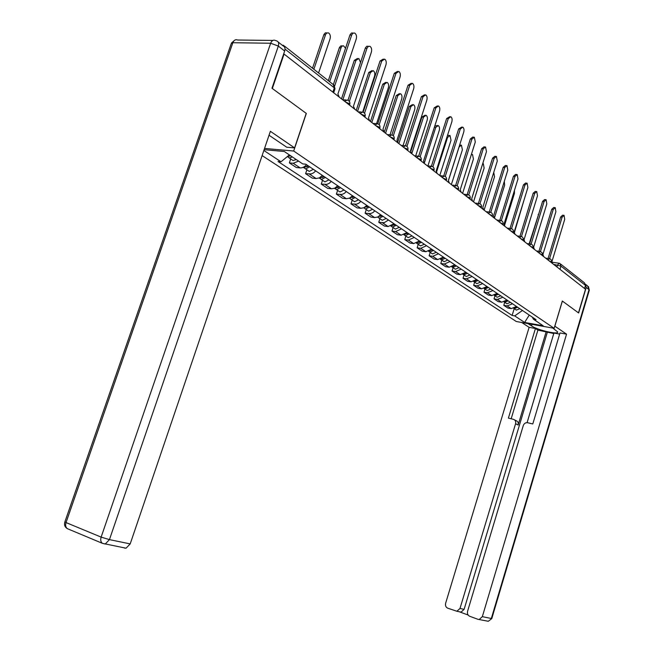 <?xml version="1.0" encoding="UTF-8"?>
<svg xmlns="http://www.w3.org/2000/svg" width="654" height="654" viewBox="0 0 654 654"><rect width="100%" height="100%" fill="white"/><g stroke="black" fill="none" stroke-linecap="round" stroke-linejoin="round"><path stroke-width="0.98" d="M262.123 155.595L516.3 321.506L554.142 328.316L293.687 151.017L306.325 113.428L272.326 88.503L284.073 54.069L585.502 289.231L578.471 312.857L562.326 301.02L554.142 328.316M560.699 264.093L584.431 282.822L585.485 285.389L560.969 266.113L553.595 264.339M584.562 288.488L585.485 285.389M284.76 47.497L283.525 45.322L282.242 45.216M283.632 54.061L284.073 54.069M298.551 161.105L293.221 163.279L289.362 162.903L296.303 167.514L300.145 167.898C302.41 168.021 304.519 166.942 306.489 164.669M290.687 158.955L289.362 162.903M315.735 170.907L313.626 172.844L311.263 173.931L305.598 173.686L312.293 178.133L316.111 178.542L319.365 177.863L322.389 175.403M306.889 169.803L305.598 173.686M331.3 181.42L329.224 183.316L326.894 184.379L321.261 184.093L327.719 188.385L331.521 188.81L334.742 188.172L337.726 185.761M322.528 180.275L321.261 184.093M346.334 191.573L344.274 193.429L341.968 194.451L336.385 194.14L342.622 198.285L346.391 198.726L349.579 198.113L352.539 195.759M337.619 190.379L336.385 194.14M360.853 201.367L358.817 203.19L356.528 204.187L350.985 203.844L357.019 207.849L360.755 208.307L363.926 207.719L366.845 205.413M352.195 200.149L350.985 203.844M374.873 210.841L372.87 212.624L370.605 213.588L365.104 213.22L370.932 217.095L374.644 217.569L377.783 217.005L380.669 214.749M366.289 209.582L365.104 213.22M388.435 219.997L384.217 222.687L378.756 222.286L384.397 226.039L388.084 226.529L394.043 223.782M379.917 218.706L378.756 222.286M401.556 228.851L395.629 231.557L391.967 231.066L397.428 234.688L401.082 235.195L406.976 232.513M393.103 227.535L391.967 231.066M414.252 237.427L408.39 240.067L404.752 239.56L410.042 243.075L413.663 243.582L419.508 240.974M405.864 236.086L404.752 239.56M426.555 245.732L420.743 248.307L417.138 247.784L422.263 251.193L425.86 251.716L431.64 249.166M418.225 244.359L417.138 247.784M438.466 253.777L432.719 256.294L429.138 255.763L434.109 259.058L437.673 259.597L443.396 257.104M430.209 252.387L429.138 255.763M450.017 261.575L444.328 264.028L440.78 263.488L445.595 266.693L449.135 267.233L454.8 264.805M441.826 260.169L440.78 263.488M461.217 269.137L455.593 271.541L452.061 270.993L456.737 274.1L460.252 274.647L465.861 272.268M453.091 267.715L452.061 270.993M472.09 276.478L466.515 278.825L463.016 278.269L467.561 281.285L471.044 281.841L476.594 279.52M464.029 275.032L463.016 278.269M482.644 283.599L477.126 285.896L473.651 285.332L478.066 288.259L481.516 288.823L487.017 286.55M474.649 282.144L473.651 285.332M492.895 290.523L487.426 292.763L483.985 292.199L488.268 295.044L491.694 295.616L497.138 293.384M484.957 289.052L483.985 292.199M502.844 297.243L497.432 299.442L494.023 298.862L498.184 301.633L501.585 302.205L506.973 300.031M494.98 295.763L494.023 298.862M512.523 303.775L507.169 305.925L503.784 305.344L507.831 308.034L511.199 308.614L516.537 306.489M504.716 302.287L503.784 305.344M264.126 149.684L284.277 151.491L302.696 163.892L305.786 164.195L536.067 319.675L533.419 319.201L543.18 325.774L524.631 322.447L514.698 315.898L522.456 310.478M289.362 154.916L281.007 161.791L278.032 161.497L512.115 315.441L514.698 315.898M281.007 161.791L263.856 150.477M264.551 148.433L293.687 151.017M517.682 307.257L514.216 308.647L512.115 315.441M532.348 317.165L533.419 319.201M529.258 315.073L524.631 322.447M339.271 97.127L337.889 94.045L356.242 38.995C356.88 36.264 356.365 34.286 354.705 33.052L352.964 33.166L351.803 34.687L334.676 85.911M333.36 84.619L350.07 34.678L351.476 33.019L353.193 33.043M290.605 155.758L287.196 156.698M318.572 72.986L330.09 38.733C330.72 36.052 330.196 34.106 328.512 32.896L326.755 33.011L325.594 34.507L313.863 69.267M290.858 155.922L290.335 155.979M292.42 156.976L289.264 157.998L287.866 156.854M296.237 159.543L293.09 160.557L291.913 159.772M312.53 68.22L323.918 34.49L325.324 32.864L326.984 32.888M354.787 109.234L353.462 106.234L371.382 52.099C372.012 49.426 371.521 47.497 369.935 46.303L368.243 46.434L366.976 48.282L349.35 101.427M347.993 100.283L365.382 47.914L366.755 46.27L368.504 46.279M369.747 120.908L368.48 117.982L385.983 64.738C386.596 62.122 386.138 60.233 384.609 59.081L381.732 61.059L364.54 113.256M363.142 112.243L380.031 61.018L383.269 59.048M278.187 42.028L283.166 45.952C284.915 46.728 285.414 48.421 284.662 51.045L271.966 88.249L306.219 113.346L294.602 147.894L286.714 147.207L269.031 135.239M294.602 147.894L270.372 131.299L130.203 543.907L126.058 548.207L124.432 548.044M554.796 326.133L566.552 334.145L482.333 616.648L491.326 618.504L589.017 289.648L586.221 287.458L578.635 312.972L562.375 301.061L554.862 326.142M552.81 328.071L557.641 331.88C558.933 335.093 537.539 330.164 531.555 325.921L528.097 323.632M521.729 322.487L529.127 327.343L535.446 328.488L508.395 418.119L513.431 419.32C515.327 420.007 516.039 421.478 515.573 423.735L459.991 608.473L464.111 609.348L461.062 612.119L459.803 611.956L468.109 615.013M553.783 333.548L537.907 330.115L535.446 328.488M559.661 334.088L553.93 333.041L527.091 422.639M487.402 621.104L488.293 621.284L491.8 618.561L488.293 621.284L477.911 619.297L469.67 616.256C467.782 615.308 467.087 613.64 467.585 611.253L523.265 425.599C524.075 423.514 525.473 422.541 527.451 422.68L532.797 423.956L559.996 332.96L566.552 334.145M529.127 327.343L445.644 603.225C445.145 605.571 445.807 607.214 447.647 608.146L456.925 611.261L459.991 608.473M479.268 619.461L482.333 616.648M586.221 287.458L585.543 284.204M546.204 331.627L518.14 425.026L515.573 423.735M547.308 332.363L464.111 609.348M537.907 330.115L511.175 418.781M514.616 419.917L516.006 420.62C517.894 421.307 518.606 422.778 518.14 425.026M307.96 165.666L303.848 167.767L303.055 167.367M345.533 48.2L343.456 45.764L342.238 46.05L341.249 47.211L329.641 81.717M308.41 165.969L306.759 166.958M309.71 166.844L305.598 168.936L304.224 167.833M313.389 169.329L309.285 171.405L308.116 170.629M328.316 80.671L339.442 47.505L340.816 45.894L342.508 45.903M323.738 176.318L319.667 178.362L318.988 178.043M360.534 62.498L358.825 58.492L355.94 60.43L342.843 99.817M324.131 176.58L322.602 177.545M325.422 177.455L321.359 179.49L320.002 178.419M328.97 179.85L324.915 181.877L323.746 181.093M341.494 98.868L354.288 60.389L357.476 58.459M384.184 132.173L382.966 129.32L400.076 76.935C400.681 74.368 400.248 72.529 398.776 71.417L395.972 73.379L379.181 124.693M377.759 123.786L394.288 73.33L397.518 71.376M398.123 143.046L396.953 140.267L413.688 88.715C414.276 86.197 413.868 84.399 412.453 83.32L409.723 85.282L393.316 135.746M391.869 134.945L408.047 85.216L411.268 83.279M411.595 153.551L410.467 150.837L426.841 100.095C427.422 97.626 427.029 95.876 425.664 94.83L423.007 96.776L406.96 146.439M405.496 145.711L421.348 96.702L424.552 94.781M338.96 186.594L334.93 188.581L334.366 188.336M362.668 112.096L374.554 76.06C375.143 73.534 374.693 71.727 373.205 70.632L370.385 72.561L357.558 111.401M339.303 186.823L337.889 187.755M340.587 187.69L336.565 189.676L335.232 188.646M344.012 190.003L339.998 191.974L338.837 191.197M356.234 110.371L368.75 72.504L371.93 70.591M353.659 196.519L349.228 198.276M376.606 123.557L388.37 87.661C388.95 85.184 388.525 83.418 387.086 82.355L384.348 84.276L371.799 122.511M353.953 196.715L352.669 197.606M355.228 197.582L351.247 199.511L349.939 198.514M358.539 199.813L354.566 201.734L353.413 200.958M370.483 121.48L382.721 84.211L385.893 82.306M367.867 206.108L363.583 207.874M390.037 134.789L401.728 98.877C402.3 96.449 401.891 94.724 400.51 93.694L397.836 95.607L385.558 133.244M368.104 206.272L366.951 207.114M369.379 207.13L365.439 209.01L364.147 208.046M372.576 209.288L368.643 211.16L367.499 210.392M384.25 132.222L396.226 95.533L399.381 93.636M424.609 163.713L423.53 161.064L439.553 111.098C440.126 108.678 439.75 106.962 438.442 105.948L435.85 107.885L420.146 156.772M418.674 156.102L434.207 107.804L437.387 105.899M381.593 215.379L377.481 217.144M403.06 145.54L414.652 109.725C415.216 107.346 414.824 105.654 413.492 104.656L410.884 106.561L398.866 143.627M381.797 215.509L380.767 216.302M383.064 216.368L379.156 218.199L377.889 217.259M386.154 218.452L382.263 220.275L381.118 219.515M397.894 141.616L409.29 106.479L412.429 104.599M437.207 173.539L436.169 170.947L451.857 121.742C452.413 119.371 452.061 117.687 450.794 116.706L448.268 118.636L432.891 166.778M431.411 166.173L446.641 118.537L449.805 116.649M394.877 224.347L390.92 226.104M415.674 155.914L427.16 120.222C427.716 117.892 427.348 116.24 426.056 115.267L423.514 117.164L411.75 153.674M395.032 224.453L394.141 225.18M396.291 225.303L392.433 227.085L391.182 226.178M399.292 227.322L395.433 229.096L394.297 228.336M410.908 151.254L421.936 117.066L425.059 115.21M449.396 183.046L448.391 180.512L463.76 132.043C464.307 129.713 463.972 128.07 462.754 127.121L460.293 129.042L445.227 176.474M443.731 175.951L458.675 128.936L461.814 127.056M407.728 233.02L403.935 234.778M427.896 165.944L439.275 130.391C439.815 128.102 439.463 126.484 438.221 125.543L435.744 127.432L424.471 162.584M407.851 233.102L407.099 233.756M409.102 233.952L405.276 235.693L404.049 234.811M412.004 235.906L408.186 237.639L407.058 236.879M434.706 126.214L437.281 125.478M461.193 192.251L460.228 189.774L475.294 142.016L474.33 137.201L471.926 139.114L457.162 185.859M455.65 185.434L470.324 139L472.728 137.087L473.447 137.136M420.17 241.424L416.541 243.174M439.774 175.542L451.015 140.242L450.009 135.492L447.589 137.373L436.7 171.52M420.26 241.481L419.655 242.045M421.503 242.323L417.718 244.024L416.524 243.182M424.315 244.22L420.538 245.912L419.41 245.16M447.524 135.337L449.118 135.435M472.629 201.17L471.697 198.751L486.462 151.687L485.546 146.97L483.208 148.867L468.722 194.957M467.193 194.614L481.614 148.744L483.96 146.848L484.712 146.905M432.229 249.566L428.771 251.299M451.374 184.591L462.394 149.799L461.43 145.147L459.075 147.011L448.44 180.545M432.286 249.599L431.844 250.041M433.52 250.433L429.776 252.101L428.656 251.34M436.243 252.272L432.507 253.924L431.387 253.18M459.672 144.943L460.588 145.082M483.707 209.811L482.807 207.441L497.293 161.056L496.419 156.437L494.13 158.325L479.922 203.77M478.393 203.468L492.552 158.194L494.841 156.306L495.626 156.371M443.919 257.455L440.624 259.164M462.615 193.363L473.422 159.061L472.515 154.499L471.313 154.63M445.17 258.305L441.458 259.924L440.412 259.254M447.81 260.079L444.107 261.698L442.995 260.954M494.449 218.199L493.59 215.877L507.79 170.146L506.964 165.617L504.724 167.498L490.778 212.329M489.249 212.059L503.163 167.359L505.403 165.478L506.212 165.552M455.249 265.107L452.127 266.799M473.529 201.873L484.132 168.045L483.257 163.574L482.766 163.467M456.467 265.925L452.797 267.511L451.824 266.922M459.026 267.658L455.364 269.235L454.26 268.492M504.88 226.325L504.038 224.06L517.984 178.959L517.191 174.52L515.009 176.392L501.316 220.627M499.787 220.382L513.455 176.245L515.638 174.381L516.48 174.454M466.253 272.53L463.294 274.19M484.115 210.13L494.522 176.768L493.745 172.419M467.43 273.331L463.792 274.876L462.893 274.353M469.915 275.007L466.286 276.544L465.19 275.816M514.992 234.222L514.191 231.998L527.876 187.526L527.116 183.169L524.982 185.025L511.534 228.687M510.014 228.459L523.453 184.878L525.579 183.022L526.445 183.104M476.921 279.74L474.15 281.367M494.449 217.978L504.61 185.237L504.308 181.371M478.066 280.509L474.469 282.029L473.643 281.572M480.477 282.144L476.889 283.648L475.801 282.92M524.819 241.89L524.042 239.707L537.482 195.832L536.754 191.565L534.678 193.412L521.459 236.511M519.946 236.298L533.149 193.257L535.234 191.409L536.116 191.499M487.287 286.738L484.696 288.324M504.684 224.976L514.42 193.47L514.461 190.347M488.399 287.49L484.835 288.97L484.083 288.569M490.745 289.068L487.189 290.539L486.102 289.82M534.367 249.338L533.615 247.196L546.809 203.909L546.123 199.715L544.087 201.555L531.089 244.114M529.593 243.909L542.575 201.391L544.619 199.56L545.518 199.658M497.359 293.54L494.955 295.077M514.477 232.26L524.189 199.495M498.438 294.267L494.906 295.714L494.236 295.371M500.711 295.804L497.195 297.243L496.116 296.524M543.646 256.572L542.918 254.471L555.884 211.757L555.23 207.645L553.235 209.468L540.457 251.504L538.765 252.763M538.961 251.308L551.739 209.305L553.734 207.482L554.649 207.58M507.144 300.145L504.937 301.625M508.191 300.856L504.7 302.271L504.095 301.984M510.406 302.344L506.924 303.758L505.853 303.047M552.663 263.603L551.96 261.551L564.696 219.392L564.075 215.354L562.121 217.161L549.564 258.673M548.077 258.493L560.641 216.997L562.595 215.182L563.527 215.289M516.66 306.571L514.665 307.985M519.832 308.713L516.382 310.094L513.692 308.402M516.382 310.094L515.319 309.383M529.16 243.852L539.076 212.861M551.543 262.074L548.722 260.537M542.379 254.929L539.501 253.343M532.945 247.58L530.018 245.945M523.241 240.01L520.257 238.326M513.243 232.211L510.194 230.478M502.951 224.183L499.836 222.393M492.331 215.91L489.151 214.062M481.385 207.375L481.074 206.697L478.139 205.47M470.095 198.579L469.76 197.86L466.776 196.601M458.438 189.488L458.086 188.736L455.045 187.453M446.404 180.112L446.036 179.31L442.921 177.994M433.962 170.416L433.577 169.574L430.406 168.233M421.102 160.402L420.694 159.502L417.456 158.129M407.802 150.036L407.368 149.087L404.066 147.681M394.035 139.318L393.577 138.313L390.201 136.866M379.778 128.209L379.295 127.146L375.846 125.666M364.997 116.706L364.491 115.578L360.959 114.058M349.677 104.771L349.138 103.577L345.525 102.016M556.938 266.946L557.56 264.903L559.309 263.26L559.906 263.464L560.969 266.113L559.996 269.334M501.585 302.205L497.432 299.442M491.694 295.616L487.426 292.763M481.516 288.823L477.126 285.896M471.044 281.841L466.515 278.825M460.252 274.647L455.593 271.541M449.135 267.233L444.328 264.028M437.673 259.597L432.719 256.294M425.86 251.716L420.743 248.307M413.663 243.582L408.39 240.067M401.082 235.195L395.629 231.557M388.084 226.529L382.451 222.769M374.644 217.569L368.831 213.686M360.755 208.307L354.738 204.293M346.391 198.726L340.162 194.573M331.521 188.81L325.071 184.51M316.111 178.542L309.432 174.087M300.145 167.898L293.221 163.279M511.199 308.614L507.169 305.925M344.674 101.354L347.258 100.046C349.375 100.741 350.217 102.188 349.8 104.395L349.547 105.155M360.117 113.395L362.618 112.087C364.695 112.766 365.521 114.188 365.112 116.347L364.867 117.099M375.004 125.012L377.44 123.704C379.467 124.366 380.285 125.764 379.884 127.873L379.639 128.625M389.375 136.22L391.738 134.912C393.724 135.566 394.526 136.931 394.133 139L393.896 139.743M403.24 147.044L405.537 145.736C407.491 146.373 408.276 147.714 407.9 149.741L407.655 150.485M416.639 157.491L418.879 156.192C420.792 156.821 421.568 158.129 421.192 160.124L420.955 160.859M429.596 167.596L431.771 166.296C433.651 166.917 434.411 168.201 434.043 170.163L433.815 170.89M442.12 177.373L444.238 176.073C446.093 176.678 446.837 177.945 446.478 179.866L446.249 180.594M454.244 186.831L456.312 185.532C458.127 186.128 458.863 187.371 458.511 189.259L458.282 189.979M465.983 195.987L467.994 194.696C469.785 195.284 470.504 196.502 470.161 198.358L469.94 199.069M477.355 204.857L479.317 203.574C481.074 204.146 481.785 205.348 481.45 207.179L481.23 207.882M488.383 213.457L490.287 212.174C492.021 212.746 492.724 213.923 492.397 215.722L492.176 216.417M499.067 221.796L500.931 220.521C502.632 221.077 503.327 222.237 503.008 224.003L502.787 224.698M509.433 229.889L511.256 228.614C512.932 229.162 513.611 230.306 513.3 232.047L513.088 232.734M519.497 237.737L521.271 236.47L522.407 237.01L523.355 238.596L523.086 240.533M529.274 245.356L531.007 244.097L532.127 244.629L533.059 246.19L532.789 248.103M547.987 259.965L549.646 258.706L550.733 259.229L551.641 260.742L551.379 262.606M334.864 89.14L334.3 87.857L285.021 49.107M332.87 92.14L334.3 87.857L333.27 84.587L284.416 46.025M351.672 35.038L349.939 35.03M323.787 34.834L325.463 34.85M366.976 48.282L365.259 48.257M381.732 61.059L380.031 61.018M284.662 51.045L278.334 46.074L109.447 539.624L101.141 537.114L270.65 43.238L232.865 42.723L66.029 522.571L101.141 537.114C100.315 539.918 100.741 541.994 102.425 543.343L105.253 544.014L109.447 539.624L130.203 543.907M68.49 529.135L67.346 528.661C65.662 527.32 65.22 525.285 66.029 522.571L64.926 521.753L231.197 43.744L232.865 42.723C233.952 40.131 235.546 39.232 237.639 40.025L272.849 40.425M278.334 46.074C279.086 43.442 278.596 41.742 276.846 40.965L275.408 40.458C273.339 39.641 271.753 40.564 270.65 43.238L278.334 46.074M532.037 324.335L531.555 325.921M585.812 284.523L587.439 285.806L589.352 290.082L491.808 618.512M588.428 286.501L589.311 290.237M308.009 166.418L307.601 166.141M339.312 47.84L340.971 47.865M354.288 60.389L355.94 60.43M395.972 73.379L394.288 73.33M409.723 85.282L408.047 85.216M423.007 96.776L421.348 96.702M368.75 72.504L370.385 72.561M382.721 84.211L384.348 84.276M396.226 95.533L397.836 95.607M435.85 107.885L434.207 107.804M409.29 106.479L410.884 106.561M448.268 118.636L446.641 118.537M421.936 117.066L423.514 117.164M460.293 129.042L458.675 128.936M434.346 127.334L435.744 127.432M471.926 139.114L470.324 139M446.886 137.324L447.589 137.373M483.208 148.867L481.614 148.744M494.13 158.325L492.552 158.194M504.724 167.498L503.163 167.359M515.009 176.392L513.455 176.245M524.982 185.025L523.453 184.878M534.678 193.412L533.149 193.257M544.087 201.555L542.575 201.391M553.235 209.468L551.739 209.305M562.121 217.161L560.641 216.997M538.152 214.438L538.577 214.487M345.991 99.98L342.696 99.809M542.215 255.461L542.305 252.992L540.457 251.504M361.433 112.014L358.098 111.818M376.328 123.631L372.952 123.41M390.691 134.838L387.282 134.585M404.556 145.654L401.123 145.384M417.955 156.11L414.489 155.815M430.904 166.214L427.422 165.903M443.42 175.991L439.929 175.656M455.536 185.458L452.028 185.098M467.267 194.622L463.751 194.246M478.63 203.492L475.106 203.108M489.633 212.1L486.118 211.692M500.31 220.447L496.795 220.022M510.668 228.54L507.152 228.107M520.715 236.396L517.208 235.947M530.476 244.024L526.969 243.566M539.951 251.438L536.46 250.964M549.164 258.641L545.673 258.158M333.654 92.754L335.003 88.731L334.031 85.11M552.483 262.295L558.851 263.194M293.09 160.557L289.264 157.998M126.058 548.207L102.425 543.343L67.346 528.661C64.852 527.099 64.018 524.868 64.844 521.966M234.721 40.18L231.5 42.992M456.925 611.261L461.062 612.119M303.848 167.767L303.17 167.31M309.285 171.405L305.598 168.936M319.667 178.362L319.111 177.986M324.915 181.877L321.359 179.49M334.93 188.581L334.488 188.287M339.998 191.974L336.565 189.676M354.566 201.734L351.247 199.511M368.643 211.16L365.439 209.01M382.263 220.275L379.156 218.199M395.433 229.096L392.433 227.085M408.186 237.639L405.276 235.693M420.538 245.912L417.718 244.024M432.507 253.924L429.776 252.101M444.107 261.698L441.458 259.924M455.364 269.235L452.797 267.511M466.286 276.544L463.792 274.876M476.889 283.648L474.469 282.029M487.189 290.539L484.835 288.97M497.195 297.243L494.906 295.714M506.924 303.758L504.7 302.271"/></g></svg>

